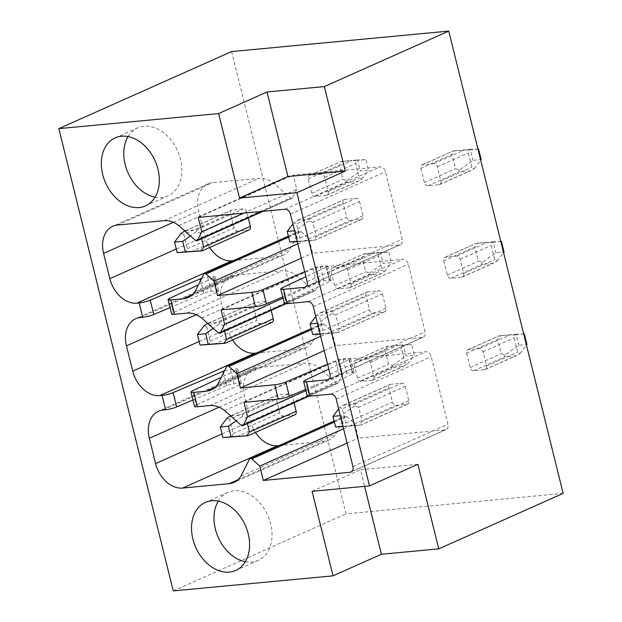 <?xml version="1.0" encoding="UTF-8"?>
<svg xmlns="http://www.w3.org/2000/svg" width="622" height="622" viewBox="0 0 622 622"><rect width="100%" height="100%" fill="white"/><g stroke="black" fill="none" stroke-linecap="round" stroke-linejoin="round"><path stroke-width="0.47" stroke-dasharray="3.11 2.33" d="M231.617 51.572L346.019 513.85L563.159 493.378M173.243 590.9L346.019 513.85M466.64 353.257L470.178 367.524A3.584 2.612 -114 0 0 473.684 370.704L484.748 369.662A3.584 2.612 -114 0 0 485.362 369.507A3.584 2.612 -114 0 0 486.559 365.977L483.03 351.718A3.584 2.612 -114 0 0 479.515 348.53L468.459 349.572A3.584 2.612 -114 0 0 467.845 349.735A3.584 2.612 -114 0 0 466.64 353.257L497.74 339.387L501.27 353.654L505.289 354.835L518.732 345.257L526.927 344.479M343.966 266.698L332.91 267.74A3.584 2.612 -114 0 0 332.296 267.895A3.584 2.612 -114 0 0 331.098 271.425L334.628 285.692A3.584 2.612 -114 0 0 338.135 288.872L349.199 287.83A3.584 2.612 -114 0 0 349.813 287.667A3.584 2.612 -114 0 0 351.01 284.145L347.48 269.878A3.584 2.612 -114 0 0 343.966 266.698L375.066 252.827L364.01 253.869L332.296 267.895M443.766 260.805L447.296 275.072A3.584 2.612 -114 0 0 450.81 278.252L461.866 277.21A3.584 2.612 -114 0 0 462.48 277.047A3.584 2.612 -114 0 0 463.685 273.524L460.148 259.257A3.584 2.612 -114 0 0 456.641 256.077L445.577 257.119A3.584 2.612 -114 0 0 444.963 257.275A3.584 2.612 -114 0 0 443.766 260.805L474.866 246.934L478.396 261.201L482.408 262.383L495.858 252.796L504.045 252.027M321.092 174.246L310.028 175.287A3.584 2.612 -114 0 0 309.414 175.443A3.584 2.612 -114 0 0 308.217 178.973L311.746 193.232A3.584 2.612 -114 0 0 315.261 196.42L326.317 195.378A3.584 2.612 -114 0 0 326.931 195.215A3.584 2.612 -114 0 0 328.136 191.693L324.598 177.425A3.584 2.612 -114 0 0 321.092 174.246L352.192 160.375L341.128 161.417L309.414 175.443M420.884 168.344L424.414 182.611A3.584 2.612 -114 0 0 427.928 185.799L438.984 184.75A3.584 2.612 -114 0 0 439.598 184.594A3.584 2.612 -114 0 0 440.804 181.064L437.274 166.805A3.584 2.612 -114 0 0 433.759 163.617L422.696 164.667A3.584 2.612 -114 0 0 422.089 164.822A3.584 2.612 -114 0 0 420.884 168.344L451.984 154.481L455.514 168.741L459.526 169.923L472.977 160.344L481.171 159.574M366.848 359.151L355.792 360.192A3.584 2.612 -114 0 0 355.178 360.356A3.584 2.612 -114 0 0 353.972 363.878L357.502 378.145A3.584 2.612 -114 0 0 361.017 381.325L372.08 380.283A3.584 2.612 -114 0 0 372.695 380.128A3.584 2.612 -114 0 0 373.892 376.598L370.362 362.338A3.584 2.612 -114 0 0 366.848 359.151L397.948 345.28L386.892 346.33L355.178 360.356M294.945 414.796A3.584 2.612 66 0 1 294.33 414.96L283.267 416.001A3.584 2.612 66 0 1 279.752 412.821L276.222 398.554A3.584 2.612 66 0 1 277.428 395.024A3.584 2.612 66 0 1 278.042 394.869L289.098 393.827A3.584 2.612 66 0 1 292.612 397.007L294.05 402.807M230.638 415.893L242.448 414.633L289.098 393.827M355.792 360.192L386.892 346.33L403.453 345.311L406.065 355.877L414.26 355.108L411.647 344.541L403.453 345.311M387.887 346.337L385.072 350.015L388.602 364.274L392.614 365.456C391.666 366.506 391.502 367.174 392.117 367.462L403.18 366.412L407.449 364.057L404.992 362.735L401.462 348.468L402.714 344.938L411.647 344.541M402.714 344.938L397.948 345.28M231.858 437.149L233.11 433.62L229.572 419.36L276.222 398.554M392.614 365.456L406.065 355.877M407.449 364.057L414.26 355.108M242.448 414.633C243.07 414.913 242.899 415.582 241.95 416.631L245.962 417.813L247.4 423.613M524.315 333.913L516.12 334.69L518.732 345.257M505.289 354.835C504.341 355.885 504.17 356.554 504.784 356.834L515.848 355.792L520.116 353.436L517.659 352.106L514.13 337.847L515.381 334.317L499.559 335.701L500.554 335.717L497.74 339.387M500.554 335.717L516.12 334.69M468.459 349.572L499.194 335.748L467.845 349.735M515.381 334.317L523.708 333.944M520.116 353.436L526.461 345.093M405.28 386.386L408.809 400.654A3.584 2.612 66 0 1 407.612 404.176A3.584 2.612 66 0 1 406.998 404.339L395.934 405.381A3.584 2.612 66 0 1 392.428 402.201L388.898 387.934A3.584 2.612 66 0 1 390.095 384.404A3.584 2.612 66 0 1 390.709 384.248L401.773 383.206A3.584 2.612 66 0 1 405.28 386.386L358.63 407.192L362.159 421.459L408.809 400.654M407.612 404.176L360.713 425.09L344.526 426.529L345.778 422.999L342.248 408.74L388.898 387.934M358.63 407.192L354.618 406.011C355.566 404.961 355.737 404.292 355.123 404.005L343.196 405.319L339.791 407.41L342.248 408.74M406.998 404.339L360.348 425.145L359.353 425.129L362.159 421.459M359.353 425.129L342.932 426.241M354.618 406.011L341.175 415.589L343.787 426.156M339.791 407.41L338.64 408.918M344.526 426.529L343.017 426.599M340.312 415.675L341.175 415.589M241.95 416.631L236.119 420.791M227.123 418.031L229.572 419.36M279.161 445.539L324.179 441.301A28.317 20.612 -114 0 0 328.89 440.049A28.317 20.612 -114 0 0 335.919 433.845L344.526 416.732A2.208 1.609 66 0 1 345.148 416.118A2.208 1.609 66 0 1 346.835 416.53L354.781 423.722L358.326 438.075L445.158 429.895A5.52 4.012 -114 0 0 446.098 429.647A5.52 4.012 -114 0 0 447.949 424.227L431.233 356.678A5.52 4.012 -114 0 0 425.829 351.78L338.998 359.967L342.551 374.327L338.454 382.654A2.208 1.609 66 0 1 337.824 383.284A2.208 1.609 66 0 1 336.144 382.888L319.654 368.138A28.231 20.549 -114 0 0 304.85 363.186L258.317 367.579A27.586 20.075 -114 0 0 253.62 368.799A27.586 20.075 -114 0 0 244.368 395.919L250.627 421.203A27.586 20.075 -114 0 0 255.455 432.407M194.515 406.415A8.273 1.353 166.1 0 1 196.148 405.124L192.595 390.779M192.937 400.039L226.649 385.687A5.52 0.902 166.1 0 1 234.012 383.844L239.548 383.323A5.52 0.902 166.1 0 1 241.445 383.533A5.52 0.902 166.1 0 1 240.364 384.396L196.148 405.124M256.287 353.086L301.297 348.841A28.317 20.612 -114 0 0 306.016 347.597A28.317 20.612 -114 0 0 313.037 341.392L321.644 324.28A2.208 1.609 66 0 1 322.266 323.658A2.208 1.609 66 0 1 323.953 324.07L331.899 331.269L335.452 345.622L422.276 337.435A5.52 4.012 -114 0 0 423.217 337.194A5.52 4.012 -114 0 0 425.067 331.767L408.351 264.226A5.52 4.012 -114 0 0 402.947 259.327L316.116 267.514L319.669 281.867L315.572 290.202A2.208 1.609 66 0 1 314.942 290.832A2.208 1.609 66 0 1 313.27 290.427L296.772 275.678A28.231 20.549 -114 0 0 281.968 270.733L235.435 275.118A27.586 20.075 -114 0 0 230.739 276.339A27.586 20.075 -114 0 0 221.494 303.466L227.745 328.743A27.586 20.075 -114 0 0 232.574 339.954M224.526 370.813A5.52 0.902 166.1 0 1 230.467 369.499L235.995 368.97A5.52 0.902 166.1 0 1 237.899 369.188A5.52 0.902 166.1 0 1 236.811 370.051L221.238 377.352M170.055 307.579L203.767 293.234A5.52 0.902 166.1 0 1 211.138 291.384L216.666 290.863A5.52 0.902 166.1 0 1 218.571 291.08A5.52 0.902 166.1 0 1 217.482 291.943L173.266 312.672L169.713 298.327M171.641 313.962A8.273 1.353 166.1 0 1 173.266 312.672M233.405 260.634L278.415 256.388A28.317 20.612 -114 0 0 283.134 255.144A28.317 20.612 -114 0 0 290.155 248.94L298.762 231.819A2.208 1.609 66 0 1 299.384 231.205A2.208 1.609 66 0 1 301.071 231.617L309.017 238.809L312.571 253.17L399.394 244.982A5.52 4.012 -114 0 0 400.335 244.734A5.52 4.012 -114 0 0 402.185 239.315L385.469 171.765A5.52 4.012 -114 0 0 380.065 166.875L293.242 175.054L296.795 189.415L292.69 197.742A2.208 1.609 66 0 1 292.06 198.371A2.208 1.609 66 0 1 290.388 197.975L273.898 183.226A28.231 20.549 -114 0 0 259.086 178.281L212.561 182.666A27.586 20.075 -114 0 0 207.857 183.887A27.586 20.075 -114 0 0 198.612 211.013L204.863 236.29A27.586 20.075 -114 0 0 209.692 247.502M201.645 278.353A5.52 0.902 166.1 0 1 207.585 277.039L213.121 276.518A5.52 0.902 166.1 0 1 215.018 276.736A5.52 0.902 166.1 0 1 213.929 277.591L198.356 284.899M178.864 225.599L273.898 183.226M243.536 213.159L296.795 189.415M198.208 217.436L293.242 175.054M304.694 271.752L312.882 268.269A5.52 0.902 166.1 0 1 320.252 266.418L325.788 265.897A5.52 0.902 166.1 0 1 327.685 266.115A5.52 0.902 166.1 0 1 326.597 266.97L305.915 276.673M301.336 258.177L312.571 253.17M282.73 296.958L316.435 282.613A5.52 0.902 166.1 0 1 323.805 280.763L329.333 280.242A5.52 0.902 166.1 0 1 331.238 280.46A5.52 0.902 166.1 0 1 330.15 281.315L285.933 302.051L282.388 287.706M284.308 303.342A8.273 1.353 166.1 0 1 285.933 302.051M221.09 309.888L316.116 267.514M327.576 364.204L335.763 360.721A5.52 0.902 166.1 0 1 343.134 358.871L348.67 358.35A5.52 0.902 166.1 0 1 350.567 358.567A5.52 0.902 166.1 0 1 349.478 359.43L328.797 369.126M324.217 350.629L335.452 345.622M305.604 389.419L339.317 375.066A5.52 0.902 166.1 0 1 346.687 373.223L352.215 372.695A5.52 0.902 166.1 0 1 354.12 372.912A5.52 0.902 166.1 0 1 353.032 373.775L308.815 394.503L305.262 380.159M307.19 395.794A8.273 1.353 166.1 0 1 308.815 394.503M243.972 402.348L338.998 359.967M347.099 443.089L358.326 438.075M343.546 428.729L354.781 423.722M240.893 476.227L335.919 433.845M305.915 390.663L342.551 374.327M224.628 410.512L319.654 368.138M320.664 336.277L331.899 331.269M218.011 383.774L313.037 341.392M272.063 322.344A3.584 2.612 66 0 1 271.449 322.507L260.385 323.549A3.584 2.612 66 0 1 256.878 320.361L253.348 306.102A3.584 2.612 66 0 1 254.546 302.572A3.584 2.612 66 0 1 255.16 302.416L266.224 301.367A3.584 2.612 66 0 1 269.73 304.555L271.169 310.355M382.406 293.934L385.935 308.193A3.584 2.612 66 0 1 384.73 311.723A3.584 2.612 66 0 1 384.116 311.879L373.06 312.928A3.584 2.612 66 0 1 369.546 309.74L366.016 295.473A3.584 2.612 66 0 1 367.213 291.951A3.584 2.612 66 0 1 367.827 291.788L378.891 290.746A3.584 2.612 66 0 1 382.406 293.934L335.756 314.732L339.285 328.999L385.935 308.193M201.746 318.06L296.772 275.678M283.033 298.21L319.669 281.867M332.91 267.74L364.01 253.869L365.005 253.877L362.191 257.555L365.728 271.822L369.74 273.004C368.792 274.053 368.621 274.722 369.235 275.002L380.299 273.96L384.567 271.604L382.11 270.275L378.58 256.007L379.832 252.485L388.766 252.081L380.571 252.851L383.183 263.425L391.378 262.647L388.766 252.081M207.756 323.432L219.574 322.173C220.188 322.46 220.017 323.121 219.068 324.179L223.08 325.36L224.519 331.153M384.567 271.604L391.378 262.647M379.832 252.485L375.066 252.827M365.005 253.877L380.571 252.851M204.241 325.57L206.698 326.9L253.348 306.102M219.068 324.179L213.237 328.33M369.74 273.004L383.183 263.425M501.433 241.46L493.238 242.23L495.858 252.796M482.408 262.383C481.459 263.433 481.288 264.101 481.902 264.381L492.966 263.339L497.235 260.983L494.778 259.654L491.248 245.387L492.5 241.865L476.677 243.249L477.673 243.256L474.866 246.934M477.673 243.256L493.238 242.23M445.577 257.119L476.312 243.295L444.963 257.275M492.5 241.865L500.827 241.492M497.235 260.983L503.587 252.641M384.73 311.723L337.832 332.638L321.644 334.076L322.896 330.546L319.366 316.279L366.016 295.473M335.756 314.732L331.744 313.558C332.684 312.501 332.856 311.832 332.241 311.552L320.314 312.866L316.909 314.95L319.366 316.279M384.116 311.879L337.466 332.684L336.471 332.677L339.285 328.999M336.471 332.677L320.05 333.781M331.744 313.558L318.293 323.137L320.905 333.703M316.909 314.95L315.766 316.466M321.644 334.076L320.136 334.138M317.438 323.215L318.293 323.137M206.698 326.9L210.228 341.167L208.976 344.697M297.782 243.816L309.017 238.809M195.129 291.314L290.155 248.94M249.181 229.891A3.584 2.612 66 0 1 248.567 230.047L237.511 231.089A3.584 2.612 66 0 1 233.996 227.909L230.467 213.641A3.584 2.612 66 0 1 231.664 210.119A3.584 2.612 66 0 1 232.278 209.956L243.342 208.914A3.584 2.612 66 0 1 246.856 212.094L248.287 217.894M359.524 201.474L363.054 215.741A3.584 2.612 66 0 1 361.848 219.271A3.584 2.612 66 0 1 361.242 219.426L350.178 220.468A3.584 2.612 66 0 1 346.664 217.288L343.134 203.021A3.584 2.612 66 0 1 344.339 199.499A3.584 2.612 66 0 1 344.946 199.335L356.009 198.294A3.584 2.612 66 0 1 359.524 201.474L312.874 222.279L316.404 236.547L363.054 215.741M310.028 175.287L341.128 161.417L342.123 161.425L339.317 165.102L342.846 179.361L346.858 180.543C345.91 181.601 345.739 182.262 346.361 182.549L357.417 181.507L361.685 179.152L359.228 177.822L355.698 163.555L356.95 160.025L365.884 159.629L357.689 160.398L360.309 170.964L368.496 170.195L365.884 159.629M184.882 230.98L196.692 229.72C197.306 230 197.135 230.669 196.194 231.718L200.206 232.9L201.637 238.7M361.685 179.152L368.496 170.195M356.95 160.025L352.192 160.375M342.123 161.425L357.689 160.398M181.36 233.118L183.817 234.447L230.467 213.641M196.194 231.718L190.355 235.878M346.858 180.543L360.309 170.964M478.551 149.008L470.356 149.778L472.977 160.344M459.526 169.923C458.577 170.98 458.414 171.641 459.028 171.929L470.084 170.887L474.353 168.523L471.904 167.201L468.374 152.934L469.618 149.404L453.796 150.796L454.791 150.804L451.984 154.481M454.791 150.804L470.356 149.778M422.696 164.667L453.43 150.835L422.089 164.822M469.618 149.404L477.945 149.031M474.353 168.523L480.705 160.181M361.848 219.271L314.95 240.185L298.762 241.616L300.014 238.086L296.484 223.827L343.134 203.021M312.874 222.279L308.862 221.098C309.81 220.048 309.974 219.379 309.359 219.1L297.433 220.406L294.035 222.497L296.484 223.827M361.242 219.426L314.592 240.232L313.589 240.216L316.404 236.547M313.589 240.216L297.168 241.328M308.862 221.098L295.411 230.676L298.024 241.243M294.035 222.497L292.884 224.006M298.762 241.616L297.254 241.686M294.556 230.762L295.411 230.676M183.817 234.447L187.346 248.714L186.095 252.237M245.301 561.728A37.242 27.104 -114 0 0 251.84 562.078A37.242 27.104 -114 0 0 258.184 560.422A37.242 27.104 -114 0 0 269.412 519.541A37.242 27.104 -114 0 0 234.191 490.75A37.242 27.104 -114 0 0 227.846 492.406A37.242 27.104 -114 0 0 218.268 501.114M128.054 136.576A37.242 27.104 66 0 1 137.633 127.868A37.242 27.104 66 0 1 143.977 126.212A37.242 27.104 66 0 1 179.198 155.002A37.242 27.104 66 0 1 167.971 195.883A37.242 27.104 66 0 1 161.627 197.539A37.242 27.104 66 0 1 155.088 197.19M417.844 464.323L360.488 469.734L364.601 486.357M312.104 491.302L360.488 469.734M231.392 415.675L278.042 394.869M353.972 363.878L385.072 350.015M357.502 378.145L388.602 364.274M233.11 433.62L279.752 412.821M361.017 381.325L392.117 367.462M372.08 380.283L403.18 366.412M247.68 435.765L294.33 414.96M236.617 436.807L283.267 416.001M373.892 376.598L404.992 362.735M370.362 362.338L401.462 348.468M245.962 417.813L292.612 397.007M479.515 348.53L510.615 334.659M483.03 351.718L514.13 337.847M486.559 365.977L517.659 352.106M484.748 369.662L515.848 355.792M473.684 370.704L504.784 356.834M470.178 367.524L501.27 353.654M345.778 422.999L392.428 402.201M344.059 405.054L390.709 384.248M355.123 404.005L401.773 383.206M349.292 426.187L395.934 405.381M222.031 433.954L250.627 421.203M209.816 405.567L304.85 363.186M163.291 409.952L258.317 367.579M226.649 385.687L223.477 372.897M215.064 387.296L301.297 348.841M199.149 341.494L227.745 328.743M196.187 314.748L221.494 303.466M140.409 317.5L235.435 275.118M186.942 313.115L281.968 270.733M203.767 293.234L200.603 280.436M192.182 294.844L278.415 256.388M176.275 249.041L204.863 236.29M173.305 222.295L198.612 211.013M117.535 225.04L212.561 182.666M164.06 220.655L259.086 178.281M195.362 240.349L290.388 197.975M262.025 211.418L292.69 197.742M285.039 209.249L380.065 166.875M290.443 214.147L385.469 171.765M307.159 281.688L402.185 239.315M306.117 286.579L399.394 244.982M316.435 282.613L312.882 268.269M307.921 301.709L402.947 259.327M323.805 280.763L320.252 266.418M329.333 280.242L325.788 265.897M330.15 281.315L326.597 266.97M313.325 306.599L408.351 264.226M330.041 374.149L425.067 331.767M328.999 379.039L422.276 337.435M339.317 375.066L335.763 360.721M330.795 394.161L425.829 351.78M346.687 373.223L343.134 358.871M352.215 372.695L348.67 358.35M353.032 373.775L349.478 359.43M336.207 399.06L431.233 356.678M352.915 466.601L447.949 424.227M351.881 471.492L445.158 429.895M334.395 422.074L346.835 416.53M249.5 459.114L344.526 416.732M237.946 479.756L324.179 441.301M308.147 396.167L338.454 382.654M241.118 425.261L336.144 382.888M311.513 329.621L323.953 324.07M226.618 366.653L321.644 324.28M218.244 332.809L313.27 290.427M285.265 303.715L315.572 290.202M351.01 284.145L382.11 270.275M347.48 269.878L378.58 256.007M223.08 325.36L269.73 304.555M331.098 271.425L362.191 257.555M208.51 323.215L255.16 302.416M219.574 322.173L266.224 301.367M224.799 343.305L271.449 322.507M338.135 288.872L369.235 275.002M349.199 287.83L380.299 273.96M213.743 344.347L260.385 323.549M456.641 256.077L487.741 242.207M460.148 259.257L491.248 245.387M463.685 273.524L494.778 259.654M461.866 277.21L492.966 263.339M450.81 278.252L481.902 264.381M447.296 275.072L478.396 261.201M322.896 330.546L369.546 309.74M321.177 312.594L367.827 291.788M332.241 311.552L378.891 290.746M326.41 333.726L373.06 312.928M210.228 341.167L256.878 320.361M334.628 285.692L365.728 271.822M288.631 237.169L301.071 231.617M203.736 274.201L298.762 231.819M328.136 191.693L359.228 177.822M324.598 177.425L355.698 163.555M200.206 232.9L246.856 212.094M308.217 178.973L339.317 165.102M185.628 230.762L232.278 209.956M196.692 229.72L243.342 208.914M201.917 250.853L248.567 230.047M315.261 196.42L346.361 182.549M326.317 195.378L357.417 181.507M190.861 251.894L237.511 231.089M433.759 163.617L464.859 149.754M437.274 166.805L468.374 152.934M440.804 181.064L471.904 167.201M438.984 184.75L470.084 170.887M427.928 185.799L459.028 171.929M424.414 182.611L455.514 168.741M300.014 238.086L346.664 217.288M298.296 220.141L344.946 199.335M309.359 219.1L356.009 198.294M303.528 241.274L350.178 220.468M187.346 248.714L233.996 227.909M311.746 193.232L342.846 179.361M217.482 291.943L213.929 277.591M216.666 290.863L213.121 276.518M211.138 291.384L207.585 277.039M240.364 384.396L236.811 370.051M239.548 383.323L235.995 368.97M234.012 383.844L230.467 369.499M219.068 407.208L244.368 395.919M372.695 380.128L404.043 366.148M485.362 369.507L516.711 355.527M343.196 405.319L390.095 384.404M230.529 415.939L277.428 395.024M230.739 276.339L135.713 318.721M207.857 183.887L112.831 226.268M292.06 198.371L263.02 211.325M400.335 244.734L305.309 287.115M327.685 266.115L331.238 280.46M423.217 337.194L328.191 379.568M350.567 358.567L354.12 372.912M446.098 429.647L351.065 472.028M345.148 416.118L334.131 421.032M328.89 440.049L233.864 482.431M337.824 383.284L308.893 396.191M322.266 323.658L311.249 328.572M306.016 347.597L210.982 389.978M314.942 290.832L286.011 303.73M207.647 323.487L254.546 302.572M349.813 287.667L381.162 273.688M462.48 277.047L493.829 263.067M320.314 312.866L367.213 291.951M299.384 231.205L288.375 236.119M283.134 255.144L188.108 297.518M184.765 231.034L231.664 210.119M326.931 195.215L358.28 181.235M439.598 184.594L470.947 170.615M297.44 220.413L344.339 199.499M215.018 276.736L218.571 291.08M237.899 369.188L241.445 383.533M253.62 368.799L158.594 411.173M227.846 492.406L205.384 502.421M258.184 560.422L235.722 570.444M115.171 137.882L137.633 127.868M145.509 205.898L167.971 195.883"/><path stroke-width="0.93" d="M369.468 485.899L312.104 491.302L333.027 575.84L173.243 590.9L58.841 128.622L231.617 51.572L448.757 31.1L563.159 493.378L438.759 548.853L417.844 464.323L369.468 485.899L296.904 192.68L239.54 198.091L287.924 176.516L267.001 91.986L324.357 86.575L345.28 171.104L287.924 176.516M294.05 402.807L296.142 411.274A3.584 2.612 66 0 1 294.945 414.796L248.046 435.719L222.925 437.554L220.312 426.987L228.499 426.21L231.12 436.776L222.925 437.554M247.4 423.613L249.492 432.08L296.142 411.274M526.461 345.093L526.927 344.479L524.315 333.913L523.708 333.944M338.64 408.918L332.98 416.367L340.312 415.675M343.017 426.599L335.592 426.933L332.98 416.367M342.932 426.241L335.592 426.933M230.638 415.893L227.123 418.031L220.312 426.987M236.119 420.791L228.499 426.21M247.68 435.765L231.12 436.776M246.685 435.75L249.492 432.08M255.455 432.407A27.586 20.075 -114 0 0 277.645 445.686L279.161 445.539M192.937 400.039L176.671 406.959A8.273 1.353 166.1 0 1 165.615 409.735L163.291 409.952A27.586 20.075 -114 0 0 158.594 411.173A27.586 20.075 -114 0 0 149.342 438.3L155.601 463.577A27.586 20.075 -114 0 0 182.619 488.06L229.153 483.675A28.317 20.612 -114 0 0 233.864 482.431A28.317 20.612 -114 0 0 240.893 476.227L249.5 459.114A2.208 1.609 -114 0 1 250.122 458.492A2.208 1.609 -114 0 1 251.809 458.904L259.747 466.103L263.3 480.456L350.132 472.269A5.52 4.012 -114 0 0 351.065 472.028A5.52 4.012 -114 0 0 352.915 466.601L336.207 399.06A5.52 4.012 -114 0 0 330.795 394.161L310.036 396.121A8.273 1.353 166.1 0 1 307.19 395.794L303.637 381.449A8.273 1.353 166.1 0 1 305.262 380.159L328.797 369.126M221.238 377.352L192.595 390.779A8.273 1.353 166.1 0 0 190.97 392.07A8.273 1.353 166.1 0 0 193.815 392.396L206.271 391.222A28.317 20.612 -114 0 0 210.982 389.978A28.317 20.612 -114 0 0 218.011 383.774L226.618 366.653A2.208 1.609 -114 0 1 227.24 366.039A2.208 1.609 -114 0 1 228.927 366.451L236.873 373.643L240.426 388.004L274.737 384.769L278.291 399.114L243.972 402.348L247.525 416.701L243.427 425.036L308.147 396.167M193.815 392.396L197.368 406.741L209.816 405.567A28.231 20.549 -114 0 1 224.628 410.512L241.118 425.261A2.208 1.609 -114 0 0 242.798 425.666A2.208 1.609 -114 0 0 243.427 425.036M198.356 284.899L169.713 298.327A8.273 1.353 166.1 0 0 168.088 299.617A8.273 1.353 166.1 0 0 170.933 299.936L183.389 298.762A28.317 20.612 -114 0 0 188.108 297.518A28.317 20.612 -114 0 0 195.129 291.314L203.736 274.201A2.208 1.609 -114 0 1 204.358 273.579A2.208 1.609 -114 0 1 206.045 273.991L213.991 281.191L217.544 295.543L251.856 292.309L255.409 306.654L221.09 309.888L224.643 324.249L220.546 332.576L285.265 303.715M170.933 299.936L174.487 314.289L186.942 313.115A28.231 20.549 -114 0 1 201.746 318.06L218.244 332.809A2.208 1.609 -114 0 0 219.916 333.205A2.208 1.609 -114 0 0 220.546 332.576M58.841 128.622L218.625 113.562L239.54 198.091M170.055 307.579L153.79 314.507A8.273 1.353 166.1 0 1 142.741 317.274L140.409 317.5A27.586 20.075 -114 0 0 135.713 318.721A27.586 20.075 -114 0 0 126.46 345.84L132.719 371.124A27.586 20.075 -114 0 0 159.745 395.608L162.07 395.39L165.615 409.735M303.637 381.449A8.273 1.353 166.1 0 0 306.483 381.776L327.25 379.817A5.52 4.012 -114 0 0 328.191 379.568A5.52 4.012 -114 0 0 330.041 374.149L313.325 306.599A5.52 4.012 -114 0 0 307.921 301.709L287.154 303.66A8.273 1.353 166.1 0 1 284.308 303.342L280.755 288.997A8.273 1.353 166.1 0 1 282.388 287.706L305.915 276.673M280.755 288.997A8.273 1.353 166.1 0 0 283.609 289.316L304.368 287.364A5.52 4.012 -114 0 0 305.309 287.115A5.52 4.012 -114 0 0 307.159 281.688L290.443 214.147A5.52 4.012 -114 0 0 285.039 209.249L198.208 217.436L201.761 231.788L197.664 240.123L262.025 211.418M153.79 314.507L150.244 300.162A8.273 1.353 166.1 0 1 139.188 302.93L136.863 303.155A27.586 20.075 -114 0 1 109.837 278.672L103.586 253.387A27.586 20.075 -114 0 1 112.831 226.268A27.586 20.075 -114 0 1 117.535 225.04L164.06 220.655A28.231 20.549 -114 0 1 178.864 225.599L195.362 240.349A2.208 1.609 -114 0 0 197.034 240.753A2.208 1.609 -114 0 0 197.664 240.123M211.729 500.772A37.242 27.104 -114 0 0 205.384 502.421A37.242 27.104 -114 0 0 194.157 543.301A37.242 27.104 -114 0 0 229.378 572.092A37.242 27.104 -114 0 0 235.722 570.444A37.242 27.104 -114 0 0 246.95 529.555A37.242 27.104 -114 0 0 211.729 500.772M139.165 207.554A37.242 27.104 66 0 1 103.944 178.763A37.242 27.104 66 0 1 115.171 137.882A37.242 27.104 66 0 1 121.515 136.226A37.242 27.104 66 0 1 156.736 165.017A37.242 27.104 66 0 1 145.509 205.898A37.242 27.104 66 0 1 139.165 207.554M197.368 406.741A8.273 1.353 166.1 0 1 194.515 406.415L190.97 392.07M176.671 406.959L173.118 392.614L223.096 371.342A5.52 0.902 166.1 0 1 224.526 370.813M173.118 392.614A8.273 1.353 166.1 0 1 162.07 395.39M232.574 339.954A27.586 20.075 -114 0 0 254.771 353.226L256.287 353.086M174.487 314.289A8.273 1.353 166.1 0 1 171.641 313.962L168.088 299.617M150.244 300.162L200.214 278.889A5.52 0.902 166.1 0 1 201.645 278.353M209.692 247.502A27.586 20.075 -114 0 0 231.889 260.773L233.405 260.634M201.761 231.788L243.536 213.159M282.73 296.958L266.457 303.886L262.912 289.541L304.694 271.752M262.912 289.541A8.273 1.353 166.1 0 1 251.856 292.309M217.544 295.543L301.336 258.177M266.457 303.886A8.273 1.353 166.1 0 1 255.409 306.654M305.604 389.419L289.339 396.338L285.793 381.994L327.576 364.204M285.793 381.994A8.273 1.353 166.1 0 1 274.737 384.769M240.426 388.004L324.217 350.629M289.339 396.338A8.273 1.353 166.1 0 1 278.291 399.114M263.3 480.456L347.099 443.089M259.747 466.103L343.546 428.729M247.525 416.701L305.915 390.663M236.873 373.643L320.664 336.277M271.169 310.355L273.26 318.822A3.584 2.612 66 0 1 272.063 322.344L225.164 343.258L223.803 343.297L226.61 339.62L273.26 318.822M224.643 324.249L283.033 298.21M224.519 331.153L226.61 339.62M207.756 323.432L204.241 325.57L197.431 334.527L205.625 333.757L208.238 344.324L200.043 345.093L197.431 334.527M213.237 328.33L205.625 333.757M223.803 343.297L208.238 344.324M224.799 343.305L200.043 345.093M503.587 252.641L504.045 252.027L501.433 241.46L500.827 241.492M315.766 316.466L310.098 323.906L317.438 323.215M320.136 334.138L312.71 334.473L310.098 323.906M320.05 333.781L312.71 334.473M213.991 281.191L297.782 243.816M248.287 217.894L250.386 226.361A3.584 2.612 66 0 1 249.181 229.891L202.282 250.806L200.922 250.845L203.736 247.167L250.386 226.361M201.637 238.7L203.736 247.167M184.882 230.98L181.36 233.118L174.549 242.075L182.744 241.305L185.356 251.871L177.161 252.641L174.549 242.075M190.355 235.878L182.744 241.305M200.922 250.845L185.356 251.871M201.917 250.853L177.161 252.641M480.705 160.181L481.171 159.574L478.551 149.008L477.945 149.031M292.884 224.006L287.216 231.454L294.556 230.762M297.254 241.686L289.829 242.02L287.216 231.454M297.168 241.328L289.829 242.02M218.268 501.114A37.242 27.104 -114 0 0 218.268 537.455A37.242 27.104 -114 0 0 245.301 561.728M155.088 197.19A37.242 27.104 66 0 1 128.046 172.916A37.242 27.104 66 0 1 128.054 136.576M296.904 192.68L345.28 171.104M218.625 113.562L267.001 91.986M324.357 86.575L448.757 31.1M438.759 548.853L381.403 554.264L333.027 575.84M364.601 486.357L381.403 554.264M155.601 463.577L222.031 433.954M182.619 488.06L277.645 445.686M139.188 302.93L142.741 317.274M306.483 381.776L310.036 396.121M283.609 289.316L287.154 303.66M223.477 372.897L223.096 371.342M159.745 395.608L254.771 353.226M206.271 391.222L215.064 387.296M132.719 371.124L199.149 341.494M126.46 345.84L196.187 314.748M200.603 280.436L200.214 278.889M136.863 303.155L231.889 260.773M183.389 298.762L192.182 294.844M109.837 278.672L176.275 249.041M103.586 253.387L173.305 222.295M304.368 287.364L306.117 286.579M327.25 379.817L328.999 379.039M350.132 472.269L351.881 471.492M251.809 458.904L334.395 422.074M229.153 483.675L237.946 479.756M228.927 366.451L311.513 329.621M206.045 273.991L288.631 237.169M149.342 438.3L219.068 407.208M263.02 211.325L197.034 240.753M334.131 421.032L250.122 458.492M308.893 396.191L242.798 425.666M311.249 328.572L227.24 366.039M286.011 303.73L219.916 333.205M288.375 236.119L204.358 273.579"/></g></svg>
